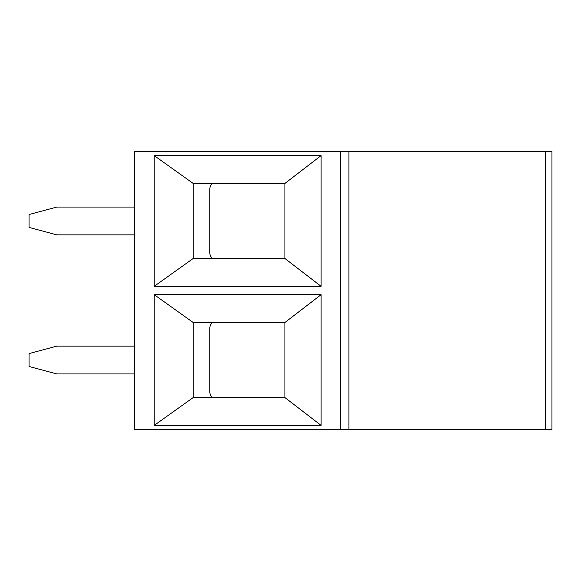 <?xml version="1.0" encoding="UTF-8"?>
<svg xmlns="http://www.w3.org/2000/svg" width="581" height="581" viewBox="0 0 581 581"><rect width="100%" height="100%" fill="white"/><g stroke="black" fill="none" stroke-linecap="round" stroke-linejoin="round"><path stroke-width="0.87" d="M212.624 322.484A6.95 6.95 0 0 0 209.843 328.047L209.843 392.022A6.95 6.95 0 0 0 212.624 397.586M212.624 183.414A6.95 6.95 0 0 0 209.843 188.978L209.843 252.953A6.95 6.95 0 0 0 212.624 258.516M284.937 397.586L321.097 425.394L321.097 294.669L284.937 322.484L284.937 397.586L193.153 397.586L193.153 322.484L284.937 322.484M545.283 429.57L545.283 151.43L551.95 151.43L551.95 429.57L134.741 429.57L134.741 151.43L348.912 151.43L348.912 429.57M321.097 286.331L154.212 286.331L193.153 258.516L284.937 258.516L321.097 286.331L321.097 155.606L284.937 183.414L284.937 258.516M193.153 397.586L154.212 425.394L321.097 425.394M154.212 425.394L154.212 294.669L321.097 294.669M193.153 322.484L154.212 294.669M134.741 346.131L56.865 346.131L29.05 353.582L29.05 366.488L56.865 373.939L134.741 373.939M134.741 207.061L56.865 207.061L29.05 214.512L29.05 227.418L56.865 234.869L134.741 234.869M154.212 286.331L154.212 155.606L321.097 155.606M193.153 258.516L193.153 183.414L154.212 155.606M545.283 151.43L348.912 151.43M193.153 183.414L284.937 183.414M340.568 429.57L340.568 151.43"/></g></svg>
